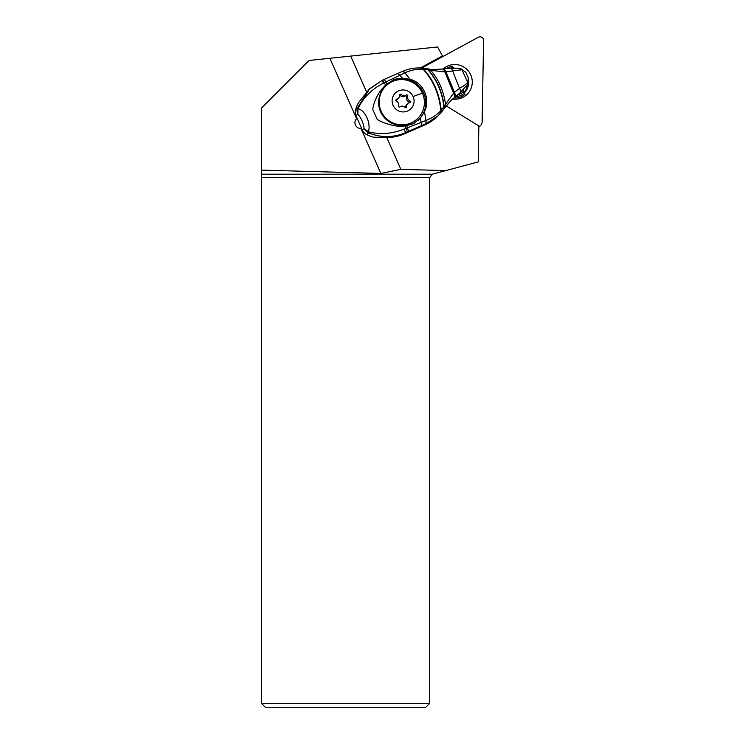<?xml version="1.0" encoding="UTF-8"?>
<svg xmlns="http://www.w3.org/2000/svg" width="745" height="745" viewBox="0 0 745 745"><rect width="100%" height="100%" fill="white"/><g stroke="black" fill="none" stroke-linecap="round" stroke-linejoin="round"><path stroke-width="1.12" d="M446.125 105.874L478.858 125.905L478.225 161.898L432.324 174.2L429.697 177.617L429.697 703.336L425.283 707.75L265.853 707.75L261.43 703.336L429.697 703.336M361.567 128.336L360.934 128.447L380.863 173.445L400.857 169.339L386.869 137.778M400.857 169.339L445.78 170.596M366.521 91.831L350.69 56.099L437.576 46.972L442.446 55.931L420.31 67.953M350.69 56.099L309.128 60.466L261.43 108.165L261.43 170.111L380.863 173.445M261.43 170.111L261.43 703.336M329.858 58.287L356.622 118.716A5.69 5.625 46 0 0 360.934 128.447M356.622 118.716L357.106 118.278M356.287 119.06A5.69 5.625 -134 0 1 357.19 118.474M442.446 55.931L442.8 56.573M464.088 92.445A14.025 13.866 46 0 0 467.357 84.548M463.483 89.298A14.025 13.866 -134 0 1 462.626 92.352M385.985 85.852L385.426 86.392A22.741 22.499 46 0 0 380.565 111.731A22.741 22.499 46 0 0 417.032 119.116L417.582 118.576A22.741 22.499 -134 0 1 381.123 111.191A22.741 22.499 -134 0 1 385.985 85.852A22.741 22.499 -134 0 1 422.443 93.237A22.741 22.499 -134 0 1 417.582 118.576M393.062 105.306A11.045 10.924 -134 0 1 398.631 90.862A11.045 10.924 -134 0 1 413.13 96.589A11.045 10.924 -134 0 1 407.562 111.033A11.045 10.924 -134 0 1 393.062 105.306M406.211 95.071A3.716 3.678 -134 0 1 401.276 94.494A1.006 0.996 46 0 0 399.534 95.248A3.716 3.678 -134 0 1 396.619 99.243A1.006 0.996 46 0 0 396.424 101.124A3.716 3.678 -134 0 1 398.435 105.688A1.006 0.996 46 0 0 399.981 106.824A3.716 3.678 -134 0 1 404.917 107.401A1.006 0.996 46 0 0 406.658 106.647A3.716 3.678 -134 0 1 409.573 102.652A1.006 0.996 46 0 0 409.778 100.771A3.716 3.678 -134 0 1 407.757 96.207A1.006 0.996 46 0 0 406.211 95.071L405.187 96.058A1.006 0.996 -134 0 1 406.723 97.195A3.716 3.678 46 0 0 408.744 101.758A1.006 0.996 -134 0 1 409.34 102.708M399.534 95.146A1.006 0.996 -134 0 1 400.251 95.49A3.716 3.678 46 0 0 405.187 96.058M407.748 103.611L406.723 104.598A3.716 3.678 46 0 0 405.625 107.634A1.006 0.996 -134 0 1 405.634 107.736M395.828 100.175A3.716 3.678 46 0 0 397.42 99.281L398.445 98.284M467.786 83.822L467.841 83.729C468.81 80.991 468.987 79.11 468.344 78.076L467.515 84.306L467.618 82.388L462.021 69.751L452.615 70.924L459.516 88.338C463.045 86.476 465.718 84.539 467.525 82.546L467.162 84.837L460.624 92.25A7.636 1.555 -124.4 0 0 459.516 88.338L454.45 92.333A8.493 2.431 57.2 0 1 455.074 97.008L454.478 97.576A66.249 65.476 46.7 0 0 459.544 93.274L460.075 92.771M461.229 68.95L465.783 72.312L461.202 68.95M451.489 100.035A52.997 52.383 -133.3 0 1 454.478 97.576M450.706 68.242A7.543 1.499 78 0 1 450.865 68.195A7.543 1.499 78 0 1 452.615 70.924L445.948 71.874L454.45 92.333M460.661 68.819L461.844 69.704L459.926 68.698M443.247 68.903A8.465 2.272 76.3 0 1 443.377 68.875L450.855 68.195L460.699 68.81M445.612 106.544L451.135 100.342L460.121 92.725M451.135 100.342L444.122 108.658L444.132 106.442L440.891 110.595C436.952 114.805 432.026 118.092 426.093 120.448L425.889 123.754L426.019 120.485L403.771 129.248C391.563 133.951 379.745 134.78 368.309 131.753L364.231 128.485A8.838 8.726 -133.3 0 0 368.598 132.955C381.198 137.89 393.593 137.76 405.783 132.554L407.329 131.856L405.206 125.831L406.686 125.56L408.614 131.288L407.329 131.856M450.883 100.575L451.535 100.072M454.226 97.669A8.586 2.589 -125.2 0 0 453.649 93.19L445.519 104.188L445.491 106.693M426.401 68.689L427.835 69.723C436.747 79.585 442.102 91.933 443.908 106.777L443.899 108.994L440.938 112.858L441.254 110.204C439.438 93.702 433.543 80.022 423.56 69.183L430.824 70.337C438.665 79.538 443.564 90.825 445.519 104.188L444.132 106.442C442.325 91.784 437.026 79.575 428.245 69.806L426.783 68.754M445.557 106.619L444.169 108.593M444.197 108.556L444.067 106.544M443.973 108.9L438.135 115.782L425.963 123.726L426.093 120.448M406.686 125.56L413.531 123.735L420.469 117.961L421.54 125.626L425.963 123.726L424.641 124.964A44.169 43.648 46.7 0 0 437.054 116.797L438.125 115.782M424.641 124.964L404.349 133.895A44.169 43.648 46.7 0 1 390.697 137.341L373.636 137.238A44.169 43.648 46.7 0 1 366.763 134.677A8.838 8.726 46.7 0 1 362.396 130.217L355.998 115.764L357.833 114.041A8.838 8.726 -133.3 0 1 357.47 107.829A8.838 1.49 18.7 0 0 358.056 108.574L357.833 114.041C361.399 118.483 362.936 121.938 364.231 128.485L362.396 130.217M405.001 72.824A8.838 2.03 -113.2 0 0 402.831 71.241A8.838 2.03 -113.2 0 0 402.812 71.25A8.838 2.012 66.8 0 1 404.945 72.852L405.001 72.824C410.448 70.188 416.455 68.968 423.03 69.145L421.661 68.093M366.763 134.677L368.598 132.955A8.838 2.17 -67.4 0 1 368.309 131.753C371.14 124.35 365.907 110.875 358.056 108.574C363.29 97.669 371.718 89.204 383.358 83.17L404.945 72.852L410.206 79.361C423.402 82.518 430.796 99.16 424.464 111.61L426.019 120.485L424.464 111.61M420.469 117.961L424.445 111.648M410.206 79.361L402.524 78.234L393.863 79.622A24.287 24.008 -133.3 0 1 418.252 120.28A24.287 24.008 -133.3 0 1 418.215 120.317M421.54 125.626L408.614 131.288M427.742 69.704L426.336 68.67M429.148 69.136L430.824 70.337L444.849 71.92C443.862 69.732 442.986 68.791 442.223 69.08M442.744 68.987A8.512 2.337 76.6 0 1 442.884 68.95A8.512 2.337 76.6 0 1 445.463 71.902L444.849 71.92L453.649 93.19L454.376 92.408A8.502 2.44 -123.3 0 1 455.009 97.064M445.463 71.902L445.696 71.892A8.493 2.291 -103.8 0 0 443.126 68.913A8.493 2.291 -103.8 0 0 442.996 68.94M454.394 97.53A8.567 2.552 55.1 0 0 453.798 93.013L445.091 71.911C444.076 69.713 443.182 68.764 442.409 69.052L443.368 68.875A8.465 2.272 76.3 0 1 445.948 71.874L454.208 92.576C455.251 94.987 455.465 96.524 454.85 97.185M355.998 115.764A8.838 8.726 46.7 0 1 355.635 109.562A44.169 43.648 46.7 0 1 358.392 102.829L369.324 89.083M383.358 83.17A8.838 0.643 -114.1 0 1 382.53 80.125L369.781 88.646L357.47 107.829L355.635 109.562M405.206 125.831C396.843 128.14 380.127 122.022 377.119 119.191L372.714 109.282C374.39 99.69 378.739 91.588 385.78 84.986L383.917 82.891A8.838 0.503 -114.1 0 1 383.005 79.911L382.53 80.125A8.838 0.643 -114.1 0 1 382.567 80.125M384.252 79.37L387.009 84.017L385.78 84.986M387.009 84.017L393.863 79.622M442.604 68.987L442.409 69.015C434.726 69.583 430.433 69.611 429.53 69.117L421.465 68.019C415.114 67.609 408.903 68.68 402.831 71.241L402.794 71.259A8.838 2.012 66.8 0 0 402.775 71.269L398.035 73.327L402.524 78.234M402.794 71.259L404.926 72.861L410.16 79.352M403.771 129.248L405.783 132.554L404.349 133.895M463.381 91.672L465.01 94.354A16.008 15.831 -134 0 1 453.901 98.014M446.274 68.512A16.008 15.831 -134 0 1 452.588 66.314L453.37 68.168A14.351 14.202 46 0 1 456.201 68.27M464.517 92.995A14.667 14.509 -134 0 1 455.707 96.608M449.896 68.233A14.667 14.509 -134 0 1 453.23 67.516M463.446 91.616A12.916 12.777 -134 0 1 457.905 94.764M421.717 68.037L478.346 37.25A3.529 3.492 -134 0 1 483.57 40.444L482.145 121.835A5.299 5.243 -134 0 1 478.849 126.594M452.643 99.038A17.442 17.256 46 0 0 462.114 66.147A17.442 17.256 46 0 0 443.294 68.885M478.839 127.106A5.299 5.243 46 0 0 479.305 126.706L480.562 125.495M468.596 81.307A14.351 14.202 46 0 1 464.349 92.743A14.351 14.202 46 0 1 464.331 92.752A14.351 14.202 46 0 0 468.056 83.393A14.351 14.202 46 0 0 468.065 83.254M261.43 174.2L432.324 174.2M261.43 177.617L429.697 177.617M413.13 96.589A24.734 1.267 -23.9 0 1 422.443 93.237M400.251 95.49L401.276 94.494M406.723 97.195L407.757 96.207M408.744 101.758L409.778 100.771M405.625 107.634L406.658 106.647M395.846 99.979L396.619 99.243M440.975 112.812L440.891 110.595C439.066 93.917 433.115 80.106 423.03 69.145L421.055 68.046M383.005 79.911A8.838 0.503 -114.1 0 1 383.032 79.911L398.091 73.289M468.326 78.011L465.821 72.377M461.444 68.968L460.969 68.838M467.162 84.837L460.028 92.808M467.581 84.213L467.841 83.729M440.612 113.231L438.87 115.065M368.682 89.679L382.53 80.125"/></g></svg>
